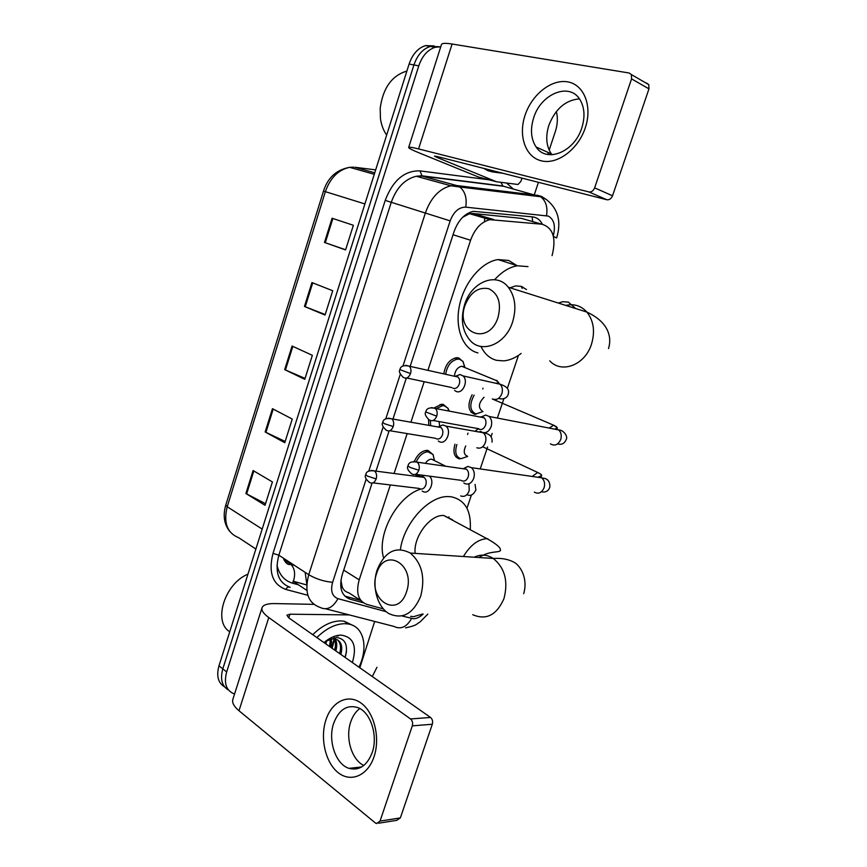 <?xml version="1.0" encoding="UTF-8"?>
<svg xmlns="http://www.w3.org/2000/svg" width="867" height="867" viewBox="0 0 867 867"><rect width="100%" height="100%" fill="white"/><g stroke="black" fill="none" stroke-linecap="round" stroke-linejoin="round"><path stroke-width="1.3" d="M418.36 476.655L415.109 474.466M414.426 461.298C417.45 454.536 421.611 450.883 426.911 450.363L428.016 450.439L433.164 454.709M428.818 425.361L428.526 419.455M434.4 407.793L441.617 404.271L443.243 404.39L448.131 408.476M443.806 373.883C445.345 364.725 449.572 359.339 456.486 357.724L458.621 357.887L463.227 361.767M471.03 412.183L475.907 414.35L474.487 414.242C468.061 411.153 467.28 404.661 472.136 394.734M455.771 456.714L459.543 458.936C454.243 457.267 452.726 452.357 454.98 444.207M410.665 616.318L413.516 616.697L422.5 614.031M522.183 286.652L522.443 288.202M448.933 516.819L448.933 518.293M340.926 580.175L342.14 586.688C343.256 589.842 345.51 591.89 348.881 592.844L361.019 600.679M525.38 219.503L521.381 218.365L473.046 213.499L469.513 213.683L462.675 217.27M390.323 484.956L359.198 579.85C355.719 592.876 358.244 601.059 366.784 604.397L383.387 608.905M552.073 255.624C556.484 238.165 553.092 227.696 541.929 224.217L489.974 219.665C481.326 221.789 474.856 228.65 470.586 240.246L427.919 370.339M424.191 381.697L410.904 422.207M407.176 433.587L394.084 473.49M466.966 508.246L471.453 494.916M480.21 468.928L487.59 447.014M491.08 436.654L492.174 433.424M497.344 418.057L503.868 398.701M507.336 388.394L518.466 355.372M234.556 694.012C226.287 690.901 223.664 683.554 226.666 671.936L418.783 65.838C422.229 55.889 427.713 49.69 435.234 47.252L440.739 46.807M376.95 667.297L372.29 676.531M556.365 111.507C557.936 117.847 557.6 124.501 555.368 131.481L549.169 150.11M548.345 152.592L547.716 154.478M538.44 182.319L534.386 194.501M534.235 194.956L533.909 195.931M228.465 690.024C221.919 686.122 220.034 679.067 222.808 668.869L413.927 64.938C417.363 55.022 422.825 48.855 430.335 46.428L438.951 46.72L430.335 46.428C422.825 48.855 417.363 55.022 413.927 64.938L222.808 668.869C220.034 679.067 221.919 686.122 228.465 690.024M334.174 638.816L331.573 647.92L334.174 638.816M372.073 483.125L342.216 574.723C338.802 587.663 341.392 595.802 349.986 599.162L363.306 602.782M542.428 224.282C540.13 219.882 536.879 217.411 532.663 216.891L473.328 211.331C464.679 213.423 458.253 220.207 454.048 231.673L410.134 366.383M406.309 378.11L392.968 419.054M389.099 430.91L375.985 471.128M360.639 600.43L344.708 596.03M334.521 649.99L334.825 649.242M224.64 686.924C218.105 683.012 216.219 675.978 218.983 665.823L409.105 64.05C412.519 54.166 417.981 48.021 425.48 45.615L434.074 45.897M332.072 218.235L353.368 225.279L345.586 249.934L324.486 242.457L332.072 218.235M272.455 408.693L292.244 419.043L284.777 442.712L265.161 431.983L272.455 408.693M253.088 470.532L272.411 481.922L265.042 505.288L245.903 493.518L253.088 470.532M311.936 282.555L332.722 290.738L325.049 315.057L304.458 306.463L311.936 282.555M292.071 346.041L312.348 355.318L304.783 379.312L284.679 369.635L292.071 346.041M305.065 378.413L284.679 369.635M325.212 314.526L304.458 306.463M265.54 503.694L245.903 493.518M285.167 441.466L265.161 431.983M345.64 249.772L324.486 242.457M374.024 756.783C367.727 775.835 350.593 782.923 337.989 772.497C325.298 762.353 319.88 737.925 325.949 719.827C331.823 701.587 348.057 693.481 361.073 703.094C374.186 712.414 380.505 737.871 374.024 756.783M333.719 723.154C327.628 740.223 335.529 764.282 349 768.357C359.274 770.947 367.012 765.713 372.181 752.632C378.261 735.758 370.675 712.327 358.017 707.656C347.136 704.329 339.04 709.499 333.719 723.154M363.804 765.485C351.579 759.741 345.131 737.654 350.734 721.897C352.728 716.001 355.752 711.547 359.805 708.534M374.674 621.455L359.827 667.774M336.526 647.985L336.103 649.188M313.843 604.353L274.763 603.584C267.665 603.486 263.449 604.787 262.127 607.485C261.119 610.216 263.33 613.565 268.781 617.564L410.535 718.96L430.531 717.453L288.635 617.748L286.901 615.169L289.957 614.204L349.314 614.909M261.942 608.038L232.952 699.051C231.738 702.411 233.754 706.312 238.989 710.745L375.346 822.946L376.473 823.552L380.028 821.103L400.37 817.895L396.826 820.312L378.532 823.227M430.531 717.453C432.438 719.122 433.023 721.387 432.308 724.238L412.302 725.863L380.028 821.103M412.302 725.863C413.039 722.97 412.443 720.661 410.535 718.96M432.308 724.238L400.37 817.895M331.736 641.797L330.598 644.983M333.903 640.29L331.183 647.649M316.856 637.57C326.1 628.499 335.388 623.872 344.719 623.687L348.231 623.991C363.793 626.256 368.616 647.205 358.992 667.189M312.749 634.687C321.982 625.66 331.259 621.065 340.59 620.902L344.101 621.206L353.075 625.508M323.987 642.588C329.742 637.711 335.399 635.218 340.98 635.099C353.422 636.898 357.226 646.045 352.37 662.529M345.164 657.468C348.415 645.416 345.532 638.741 336.515 637.462L325.894 641.038M339.626 653.577C341.327 647.4 340.59 642.794 337.415 639.759M340.894 654.466C343.029 645.796 341.024 640.605 334.868 638.903L332.885 638.795L325.461 641.374M334.597 650.044C335.865 645.557 335.778 641.818 334.326 638.827M335.854 650.922C337.447 645.167 336.884 640.735 334.153 637.635M329.623 646.544L330.392 639.174M330.858 647.421L331.476 638.946M324.681 643.076L325.038 641.71M325.905 643.943L326.61 640.702M229.744 631.761C212.773 621.704 224.672 583.621 247.951 574.138M345.001 657.349L346.507 651.735M338.163 635.944L336.049 635.804M406.515 591.793C416.268 564.471 384.569 546.037 376.646 573.445C366.936 599.628 397.845 619.656 406.515 591.793M377.221 569.749C384.981 551.325 396.013 545.766 410.319 553.07C422.001 563.257 425.448 577.66 420.668 596.301C413.071 614.02 402.472 619.775 388.86 613.576C377.015 606.748 371.629 585.875 377.221 569.749M452.574 519.821L443.741 515.507C430.346 514.272 413.18 536.803 415.141 553.384M400.381 549.57C404.011 522.725 429.393 495.36 448.683 496.596L450.948 496.748C464.972 499.641 471.41 510.641 470.25 529.726M383.615 557.936C376.451 534.993 397.01 496.607 420.267 489.237M498.059 317.279C501.505 303.157 498.417 293.642 488.793 288.722C478.356 286.739 470.445 292.244 465.059 305.249C454.731 333.166 488.88 346.67 498.059 317.279M464.614 304.566C471.312 282.057 496.303 271.512 508.322 287.248C515.258 296.633 516.689 308.218 512.581 322.025C505.645 344.427 481.651 354.094 469.914 340.232C462.198 330.858 460.431 318.969 464.614 304.566M526.507 289.567L521.381 286.37L515.648 285.915L509.991 287.779M521.457 286.392L521.75 287.963M521.132 353.454C515.432 357.854 509.644 360.325 503.781 360.867L496.618 360.336C489.833 358.591 484.61 353.964 480.957 346.432M477.934 352.912C463.108 349.412 454.568 328.56 459.488 305.401C464.257 282.252 481.684 261.801 498.081 259.58L508.691 260.458L517.003 265.649M494.623 279.716C501.83 271.739 509.417 267.101 517.404 265.779L527.992 266.624M467.66 456.432L460.995 458.708C455.923 457.061 454.546 452.336 456.866 444.522M463.823 482.962L464.777 483.569C468.668 484.946 471.659 483.201 473.74 478.335C474.964 473.859 474.206 470.304 471.442 467.66L467.931 466.435L463.39 468.776M461.688 480.752C464.506 481.749 466.663 480.481 468.169 476.958C469.058 473.707 468.505 471.128 466.511 469.22L462.555 468.657M467.367 456.161C463.878 454.752 463.325 451.349 465.709 445.963M482.984 411.565L475.961 413.96C469.795 410.882 469.177 404.607 474.119 395.146M480.621 431.365L481.998 432.265C485.964 433.489 489.01 431.647 491.112 426.705C492.304 422.489 491.654 419.075 489.161 416.474L485.737 415.033L480.903 417.168M478.963 429.252C481.835 430.13 484.024 428.786 485.553 425.209C486.409 422.153 485.943 419.682 484.133 417.796L481.673 416.756L480.09 417.016M482.431 411.218C477.945 407.696 478.497 403.036 484.079 397.238M425.394 463.357C427.149 460.67 429.176 459.272 431.463 459.142L434.009 460.16M423.681 475.376L422.023 476.601M422.175 491.036L422.825 491.437C429.36 495.393 435.462 481.066 429.328 476.124M416.355 461.623C419.227 455.511 423.074 452.227 427.908 451.783L433.023 454.492L434.551 460.68M419.682 488.739C422.327 489.714 424.364 488.5 425.805 485.076C426.683 481.792 426.109 479.234 424.104 477.403L421.481 476.677M424.407 475.474L420.625 476.948M420.733 476.622L416.886 474.477M438.29 441L439.331 441.661C445.996 445.378 452.173 430.823 445.898 426.12L442.842 424.928L438.334 427.03M436.242 408.628L442.658 405.658L444.175 405.767L447.903 408.162L449.312 411.131M436.231 438.767C438.93 439.645 441 438.344 442.452 434.887C443.308 431.777 442.809 429.306 440.978 427.496L437.401 426.867M439.645 425.914L439.07 421.568M430.715 425.686L430.303 420.538M454.449 376.224C455.023 370.664 457.418 367.337 461.656 366.242L463.888 366.763M454.601 390.432L456.02 391.353C462.566 394.713 468.906 380.776 463.021 375.899L460.041 374.533L455.294 376.441M445.671 374.295C447.101 365.679 451.068 360.607 457.57 359.09L459.575 359.231L462.913 361.355L465.015 367.63M452.964 388.253C455.706 389.034 457.809 387.668 459.282 384.157C460.106 381.209 459.683 378.836 458.014 377.047L454.384 376.245M585.258 127.915C578.083 149.612 557.188 164.882 541.398 160.85C525.489 157.144 518.119 135.989 525.012 115.398C531.677 94.763 551.347 78.897 567.657 81.866C584.076 84.511 592.67 106.262 585.258 127.915M533.628 117.966C530.116 129.432 530.951 139.11 536.12 147C546.362 163.213 574.333 152.234 581.779 127.991C585.203 116.991 584.618 107.573 580.012 99.738C569.619 81.758 540.683 93.842 533.628 117.966M551.986 154.77L551.401 153.979C546.232 146.176 545.386 136.628 548.854 125.325C555.281 108.949 565.468 100.128 579.427 98.86M521.977 178.125L520.894 181.409L518.011 184.487L496.477 181.745L478.551 177.041L418.924 152.798C412.313 150.099 408.888 148.344 408.66 147.52C408.725 146.826 412.031 147.292 418.566 148.929L588.921 191.932C591.446 192.236 593.353 190.881 594.643 187.857L612.514 195.779C611.246 198.738 609.349 200.06 606.846 199.746L437.044 156.494L434.475 156.125L436.946 157.404L496.477 181.745L478.551 177.041M408.693 147.39L441.422 44.683C441.747 43.177 445.313 42.949 452.097 44.022L629.171 73.012L631.393 74.584L631.566 78.886L594.643 187.857M646.576 83.069L648.787 84.641L648.971 88.867L612.514 195.779M503.12 173.324L492.879 171.959L488.76 169.672M493.193 172.089L487.991 170.712L483.873 168.426M386.671 135.079C383.377 130.451 381.296 124.837 380.407 118.215L380.212 108.028C383.03 88.141 391.7 75.884 406.233 71.257L406.872 71.127M532.165 216.837L532.685 221.584M306.81 584.185L305.141 572.35M483.017 388.188L482.756 388.98M474.563 413.483L474.325 414.198M467.996 433.142L467.551 434.465M459.586 458.296L459.38 458.903M342.14 586.688L340.969 588.26M343.722 570.118L359.198 579.85M453.04 234.751L470.586 240.246M473.046 213.499L493.659 219.514M521.381 218.365L541.929 224.217M401.92 615.917L413.418 618.756C416.659 618.702 419.899 617.131 423.139 614.042M553.265 235.813C555.736 225.994 554.1 219.416 548.367 216.1L465.731 207.148C458.881 207.148 453.69 211.721 450.168 220.868L402.96 366.047M366.134 479.245L332.625 582.288C330.338 590.936 332.115 596.398 337.957 598.663C332.776 607.854 326.718 610.726 319.782 607.29C307.948 602.912 304.274 592.042 308.739 574.702L425.459 212.718C430.91 197.665 439.396 188.681 450.883 185.776L456.736 185.549L537.605 195.368L541.355 196.343L545.614 199.031M506.859 187.229L540.618 196.733C545.928 200.895 547.879 207.202 546.503 215.634M307.883 595.293L285.861 589.441C272.509 584.434 268.228 572.404 273.007 553.341L385.208 200.396C392.914 180.303 404.51 170.463 420.007 170.886L489.183 179.827M506.577 183.1L513.242 188.919M515.551 192.691L516.071 193.775M226.666 671.936L218.983 665.823M418.783 65.838L409.105 64.05M511.237 192.171L511.714 193.254M332.625 582.288C324.095 581.551 316.13 579.015 308.739 574.702L278.838 555.194C274.557 572.133 278.34 582.841 290.163 587.317C288.527 586.515 287.085 587.219 285.861 589.441M411.565 618.518C406.688 627.09 400.803 629.735 393.921 626.418L325.732 608.829M556.636 237.948L556.647 237.916C561.588 221.616 558.11 208.784 546.221 199.399L540.618 196.733L459.759 186.99L456.736 185.549L422.121 176.088L416.29 176.261C404.856 179.014 396.501 187.727 391.234 202.379L278.838 555.194L273.007 553.341M500.877 182.373L503.098 186.242L422.121 176.088L420.007 170.886M450.168 220.868L385.208 200.396M337.957 598.663L386.205 611.679M400.283 374.262L385.782 418.859M383.116 427.041L368.789 471.095M507.921 187.51L502.427 185.939L421.449 175.773L416.29 176.261L450.883 185.776L459.759 186.99C465.102 191.401 467.096 198.12 465.731 207.148M556.647 237.916L553.428 236.463M306.885 590.427L293.024 581.183L306.755 584.954M345.63 596.323L349.986 599.162M276.963 565.078C279.185 574.745 284.409 580.792 292.623 583.22L298.476 584.813M262.181 529.087L227.208 506.772L225.788 505.006L323.489 191.141L325.363 191.661L227.208 506.772C223.328 522.736 227.176 533.064 238.761 537.746L255.873 549.049M353.747 167.158L349.672 167.342C338.39 169.694 330.294 177.811 325.363 191.661L364.909 203.929M375.671 169.867L354.993 167.277L374.739 172.826M484.794 216.923L484.512 221.681M283.91 559.746L289.979 563.713L284.094 560.147M293.436 564.71L290.792 564.33C287.985 565.284 285.492 563.203 283.303 558.11M292.623 583.22L293.371 581.41M293.414 581.291C295.604 573.965 294.737 568.308 290.792 564.33L294.466 565.382M292.829 346.388L285.438 369.971M273.203 409.083L265.909 432.362M253.825 470.965L246.629 493.93M312.716 282.87L305.227 306.777M332.874 218.495L325.288 242.727M268.781 617.564L238.989 710.745M289.957 614.204L288.787 617.857M334.619 639.478L332.061 648.267M472.743 614.703C486.246 620.479 496.639 615.137 503.933 598.685C508.452 581.378 504.897 567.972 493.28 558.456C487.026 554.522 480.643 554.111 474.151 557.221M487.85 538.721L486.951 538.678C478.183 539.198 470.326 545.148 463.39 556.516M549.754 360.835C561.415 373.894 584.824 365.213 591.392 344.492C595.271 331.725 593.776 320.92 586.883 312.077C581.096 305.748 574.073 303.526 565.826 305.422M575.699 308.544L568.34 302.106L562.64 301.716L558.315 303.049M407.989 465.915C406.666 467.833 407.869 470.456 411.597 473.783C414.61 475.528 417.027 474.357 418.848 470.25C419.769 466.858 419.227 464.17 417.233 462.187L413.581 461.493M418.848 470.25L409.798 467.335L408.021 465.828C408.639 462.382 411.717 461.168 417.233 462.187L466.511 469.22M534.343 492.131C538.44 494.342 541.68 492.922 544.053 487.85L544.216 487.352C545.148 483.342 544.313 480.155 541.712 477.825L536.315 477.045M532.186 476.449L537.692 472.482L540.575 474.076M541.203 475.864L541.301 477.76M425.73 412.009C424.451 413.732 425.556 416.312 429.035 419.758C432.167 421.741 434.725 420.549 436.719 416.182C437.607 412.985 437.141 410.416 435.332 408.455L431.571 407.577M436.719 416.182L425.751 411.944C426.499 408.281 429.696 407.122 435.332 408.455L484.133 417.796M550.415 443.828C554.685 446.342 558.11 444.912 560.689 439.536L560.851 439.038C561.751 435.267 561.036 432.221 558.684 429.913L553.179 428.851M549.136 428.07L553.645 425.22L556.679 426.846M557.167 427.973L557.448 429.674M365.766 474.715C364.433 476.655 365.668 479.234 369.505 482.442C372.29 483.959 374.511 482.789 376.17 478.92C377.069 475.495 376.516 472.829 374.511 470.933L371.282 470.38M376.17 478.92L367.37 476.091L365.798 474.628C366.221 471.485 369.125 470.25 374.511 470.933L424.104 477.403M460.67 495.913C464.517 497.257 467.367 495.469 469.231 490.57L468.928 483.797M382.748 422.478C381.437 424.234 382.596 426.781 386.205 430.119C389.11 431.831 391.461 430.65 393.26 426.542C394.138 423.302 393.661 420.733 391.819 418.859L388.481 418.143M393.26 426.542L384.417 423.692L382.77 422.413C383.312 419.054 386.324 417.861 391.819 418.859L440.978 427.496M476.839 447.773C480.741 448.987 483.645 447.101 485.52 442.137C486.441 438.171 485.704 435.039 483.287 432.763C484.599 433.229 493.009 433.511 492.012 442.137M481.001 431.668L478.367 431.885M475.517 430.856L478.671 428.536M399.915 369.667C398.614 371.163 399.687 373.677 403.112 377.221C406.114 379.139 408.585 377.925 410.535 373.59C411.392 370.512 410.98 368.052 409.311 366.199L405.886 365.321M410.535 373.59L399.925 369.624C400.576 366.058 403.697 364.92 409.311 366.199L458.014 377.047M493.16 399.145C497.138 400.218 500.086 398.235 501.982 393.217C502.882 389.467 502.231 386.465 500.042 384.222L498.503 383.236L495.057 383.095M497.951 383.116L498.753 382.499L495.891 380.375L497.051 380.45M452.097 44.022L418.566 148.929M648.971 88.867L631.566 78.886M437.228 156.537L436.946 157.404M606.846 199.746L588.921 191.932M541.886 223.296L542.092 224.239M469.513 213.683L489.974 219.665M420.018 476.872L415.26 474.422M405.583 627.86C417.46 625.345 416.073 624.153 420.137 621.899L427.821 614.107M435.234 47.252L425.48 45.615M500.703 191.921L503.575 192.268M323.489 191.13C327.791 177.627 336.526 169.694 349.672 167.342L374.273 174.3M229.733 531.384C224.12 524.286 222.797 515.518 225.756 505.093M349 768.357L361.723 766.937M348.231 623.991L344.101 621.206M523.701 593.678C527.992 578.874 520.969 566.855 514.998 562.813C509.07 559.345 501.83 557.882 493.28 558.456L410.319 553.07M443.741 515.507L486.951 538.678C493.345 542.146 497.68 545.278 499.956 548.063L500.562 550.415C498.948 553.048 490.126 550.307 478.887 557.524M608.515 348.545C612.004 337.328 608.775 322.188 586.883 312.077L508.322 287.248M517.404 265.779L498.081 259.58M471.442 467.66L541.712 477.825C542.146 478.465 550.231 477.088 549.851 487.016C548.54 491.047 545.733 492.64 541.431 491.784M463.986 468.332L467.931 466.435M537.963 477.283L541.712 475.484C541.669 474.693 540.336 473.685 537.692 472.482L482.691 446.754M415.553 474.303L460.984 480.307M489.161 416.474L558.684 429.913C563.875 430.086 567.983 436.643 566.324 439.222C564.645 443.514 561.718 445.074 557.546 443.926M481.673 416.756L485.737 415.033M554.869 429.176L557.297 427.81L553.645 425.22L492.293 398.961M433.088 420.484L477.955 428.591M475.051 484.425L475.896 489.963C473.382 494.894 470.402 496.455 466.934 494.623M434.41 460.355L433.023 454.492M431.463 459.142L445.801 466.262M427.908 451.783L425.361 450.526M372.973 482.865L419.195 488.435M448.683 411.012L447.903 408.162M438.778 426.629L442.842 424.928M483.287 432.763L445.898 426.12M442.658 405.658L440.068 404.488M389.782 430.715L435.472 438.279M463.021 375.899L500.042 384.222C506.805 386.324 509.558 389.521 508.311 393.813C507.824 397.812 502.838 400.023 498.579 398.343M464.669 367.088L462.913 361.355M455.879 376.072L460.041 374.533M461.656 366.242L495.891 380.375M457.57 359.09L454.926 358.006M406.731 377.99L451.924 387.582M536.12 147L551.401 153.979M648.787 84.641L631.393 74.584M406.796 71.365L406.233 71.257"/></g></svg>
